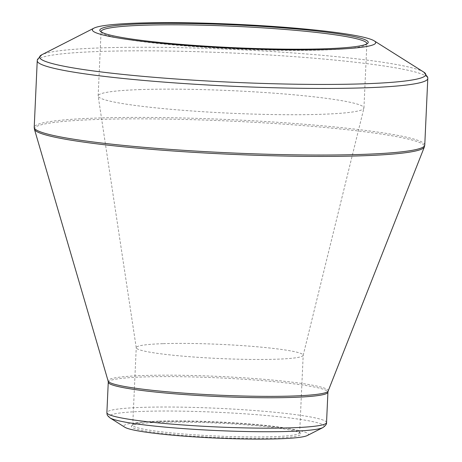 <?xml version="1.0" encoding="UTF-8"?>
<svg xmlns="http://www.w3.org/2000/svg" width="462" height="462" viewBox="0 0 462 462"><rect width="100%" height="100%" fill="white"/><g stroke="black" fill="none" stroke-linecap="round" stroke-linejoin="round"><path stroke-width="0.35" stroke-dasharray="2.31 1.73" d="M307.328 435.527A92.354 7.842 2.6 0 0 259.274 425.236A92.354 7.842 2.6 0 0 153.268 421.65A92.354 7.842 2.6 0 0 124.838 427.246M273.92 438.115A84.875 7.207 2.6 0 0 300.647 433.454A84.875 7.207 2.6 0 0 216.464 423.03A84.875 7.207 2.6 0 0 131.687 425.779A84.875 7.207 2.6 0 0 178.869 435.031A84.875 7.207 2.6 0 0 273.92 438.115M159.315 421.153A83.558 7.097 -177.4 0 1 246.362 423.654A83.558 7.097 -177.4 0 1 299.388 432.091A83.558 7.097 -177.4 0 1 299.665 432.709A83.558 7.097 -177.4 0 1 273.082 436.682A83.558 7.097 -177.4 0 1 182.738 433.916A83.558 7.097 -177.4 0 1 132.727 425.127A83.558 7.097 -177.4 0 1 133.056 424.538A83.558 7.097 -177.4 0 1 159.315 421.153M162.832 343.676A83.558 7.097 2.6 0 0 136.244 347.649A83.558 7.097 2.6 0 0 136.25 347.771A83.558 7.097 2.6 0 0 219.392 358.529A83.558 7.097 2.6 0 0 303.17 355.347A83.558 7.097 2.6 0 0 303.188 355.232A83.558 7.097 2.6 0 0 253.176 346.442A83.558 7.097 2.6 0 0 162.832 343.676M140.483 89.576A133.027 11.296 2.6 0 0 98.152 95.9A133.027 11.296 2.6 0 0 98.163 96.09A133.027 11.296 2.6 0 0 230.532 113.219A133.027 11.296 2.6 0 0 363.912 108.16A133.027 11.296 2.6 0 0 363.935 107.969A133.027 11.296 2.6 0 0 284.315 93.977A133.027 11.296 2.6 0 0 140.483 89.576M101.109 31.866A133.027 11.296 2.6 0 0 101.513 32.536A133.027 11.296 2.6 0 0 233.454 48.874A133.027 11.296 2.6 0 0 366.331 44.566A133.027 11.296 2.6 0 0 366.793 43.93M423.85 72.153L423.758 72.095A193.278 16.413 2.6 0 0 296.771 53.234A193.278 16.413 2.6 0 0 101.103 47.886A193.278 16.413 2.6 0 0 41.834 54.753L41.736 54.805M424.763 145.097A195.478 16.603 2.6 0 0 230.243 119.641A195.478 16.603 2.6 0 0 34.211 127.362M37.237 60.77A195.478 16.603 -177.4 0 1 233.264 53.049A195.478 16.603 -177.4 0 1 427.789 78.505M328.159 391.037A110.175 9.355 2.6 0 0 263.738 379.302A110.175 9.355 2.6 0 0 143.151 375.537A110.175 9.355 2.6 0 0 108.125 381.046M34.448 129.268A195.241 16.58 -177.4 0 1 96.506 119.502A195.241 16.58 -177.4 0 1 310.198 126.172A195.241 16.58 -177.4 0 1 424.359 146.974M326.542 422.58A109.944 9.338 2.6 0 0 260.735 411.018A109.944 9.338 2.6 0 0 141.863 407.38A109.944 9.338 2.6 0 0 106.884 412.606M108.264 382.195A109.944 9.338 -177.4 0 1 143.249 376.969A109.944 9.338 -177.4 0 1 262.116 380.607A109.944 9.338 -177.4 0 1 327.922 392.169M110.025 417.902A107.744 9.148 -177.4 0 1 143.191 411.376A107.744 9.148 -177.4 0 1 266.863 415.557A107.744 9.148 -177.4 0 1 322.932 427.569M299.665 432.709L303.188 355.232M132.727 425.127L136.244 347.649M303.17 355.347L363.912 108.16M136.25 347.771L98.163 96.09M363.935 107.969L366.857 43.624M98.152 95.9L101.074 31.555M133.056 424.538L131.687 425.779M299.388 432.091L300.647 433.454M366.331 44.566L367.706 43.318M101.513 32.536L100.26 31.173"/><path stroke-width="0.69" d="M142.567 23.793A134.35 11.411 -177.4 0 1 293.018 28.679A134.35 11.411 -177.4 0 1 367.706 43.318A134.35 11.411 -177.4 0 1 233.506 47.673A134.35 11.411 -177.4 0 1 100.26 31.173A134.35 11.411 -177.4 0 1 142.567 23.793M137.474 23.1A141.822 12.047 2.6 0 0 93.982 28.136A141.822 12.047 2.6 0 0 233.483 48.308A141.822 12.047 2.6 0 0 374.232 40.864A141.822 12.047 2.6 0 0 281.058 27.021A141.822 12.047 2.6 0 0 137.474 23.1M110.025 417.902L124.838 427.246A92.354 7.842 2.6 0 0 215.783 438.063A92.354 7.842 2.6 0 0 307.328 435.527L322.932 427.569A107.744 9.148 -177.4 0 1 289.888 431.392A107.744 9.148 -177.4 0 1 180.809 428.413A107.744 9.148 -177.4 0 1 110.025 417.902C106.693 415.055 107.207 415.049 106.884 412.606A109.944 9.338 2.6 0 0 172.684 424.174A109.944 9.338 2.6 0 0 291.557 427.806A109.944 9.338 2.6 0 0 326.542 422.58L327.922 392.169A109.944 9.338 -177.4 0 1 217.671 396.512A109.944 9.338 -177.4 0 1 108.264 382.195L108.125 381.046A110.175 9.355 2.6 0 0 217.729 395.12A110.175 9.355 2.6 0 0 328.159 391.037L424.359 146.974A195.241 16.58 -177.4 0 1 362.341 155.781A195.241 16.58 -177.4 0 1 153.852 149.532A195.241 16.58 -177.4 0 1 34.448 129.268L34.211 127.362A195.478 16.603 2.6 0 0 151.213 147.921A195.478 16.603 2.6 0 0 362.566 154.389A195.478 16.603 2.6 0 0 424.763 145.097L427.789 78.505A195.478 16.603 -177.4 0 1 365.586 87.797A195.478 16.603 -177.4 0 1 154.239 81.329A195.478 16.603 -177.4 0 1 37.237 60.77L37.445 59.477L41.736 54.805M366.793 43.93A133.027 11.296 2.6 0 0 366.857 43.624A133.027 11.296 2.6 0 0 287.237 29.632A133.027 11.296 2.6 0 0 143.405 25.231A133.027 11.296 2.6 0 0 101.074 31.555A133.027 11.296 2.6 0 0 101.109 31.866M93.982 28.136L41.834 54.753A193.278 16.413 2.6 0 0 142.406 76.299A193.278 16.413 2.6 0 0 364.264 83.801A193.278 16.413 2.6 0 0 423.758 72.095L374.232 40.864M34.211 127.362L37.237 60.77M108.125 381.046L34.448 129.268M106.884 412.606L108.264 382.195M326.542 422.58C326.819 423.977 325.618 425.635 322.932 427.569M327.922 392.169L328.159 391.037M424.763 145.097L424.359 146.974M427.789 78.505L427.697 77.194L423.85 72.153"/></g></svg>
